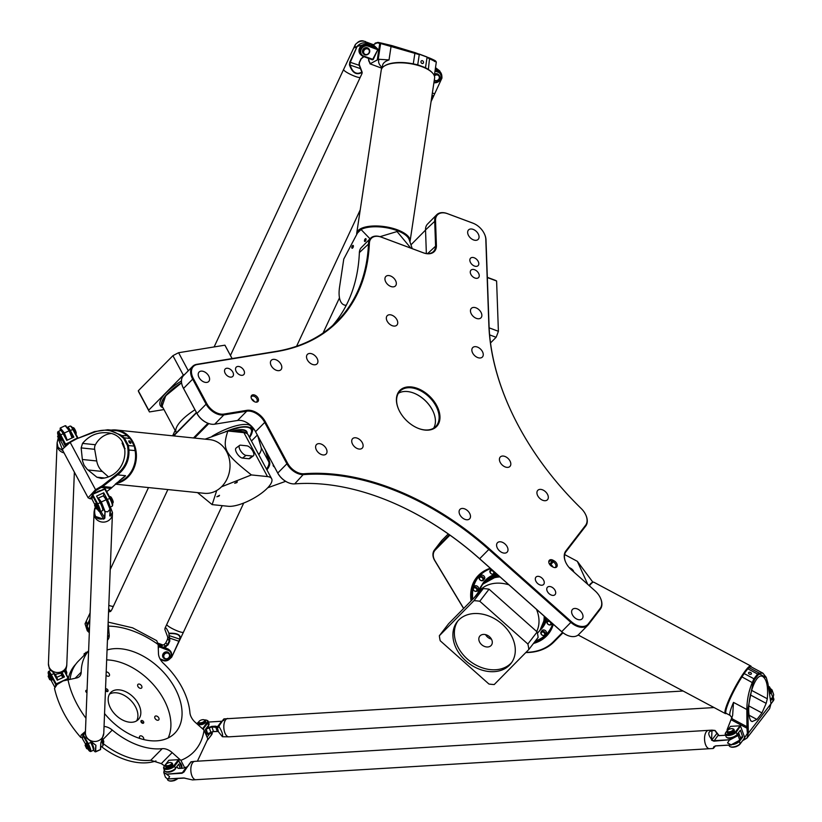 <?xml version="1.0" encoding="UTF-8"?>
<svg xmlns="http://www.w3.org/2000/svg" width="822" height="822" viewBox="0 0 822 822"><rect width="100%" height="100%" fill="white"/><g stroke="black" fill="none" stroke-linecap="round" stroke-linejoin="round"><path stroke-width="1.23" d="M274.014 466.125L273.623 466.485A9.432 3.072 151.8 0 0 274.065 466.711L274.301 466.66M273.407 464.995L273.181 465.201A9.432 3.072 151.8 0 0 273.14 465.663L273.695 465.54M273.13 465.642L273.12 465.612A9.432 3.072 -28.2 0 1 273.161 465.149L273.377 464.944M266.924 469.896A33.106 10.778 151.8 0 0 269.657 462.19L267.047 453.148M285.645 481.332L267.736 487.775M398.732 409.582A25.133 16.358 -135.4 0 1 399.975 391.19A25.133 16.358 -135.4 0 1 435.917 405.904A25.133 16.358 -135.4 0 1 435.752 426.505A25.133 16.358 -135.4 0 1 417.381 427.995M436.688 405.503A25.749 16.759 44.6 0 0 407.599 386.936A25.749 16.759 44.6 0 0 398.66 409.418A25.749 16.759 44.6 0 0 417.535 428.057A25.749 16.759 44.6 0 0 437.068 426.002A25.749 16.759 44.6 0 0 436.688 405.503M433.667 428.149A25.133 16.358 44.6 0 0 433.235 411.709A25.133 16.358 44.6 0 0 432.218 409.654A25.133 16.358 44.6 0 0 414.802 393.522A25.133 16.358 44.6 0 0 398.362 393.296M571.444 621.74L489.419 548.839A233.582 152.008 44.6 0 0 303.935 473.76A14.714 9.576 -135.4 0 1 287.546 463.135L265.362 421.758A15.937 10.378 44.6 0 0 246.795 410.342L223.892 414.072A14.714 9.576 -135.4 0 1 206.754 403.53L193.324 378.5A14.714 9.576 -135.4 0 1 197.321 364.516L276.284 351.652A233.582 152.008 44.6 0 0 369.376 243.22A14.714 9.576 -135.4 0 1 381.398 237.178L423.381 252.827A15.937 10.378 44.6 0 0 436.41 245.418L435.526 220.543A14.714 9.576 -135.4 0 1 447.558 213.71L472.948 223.173A14.714 9.576 -135.4 0 1 473.729 223.492A14.714 9.576 -135.4 0 1 484.518 234.136A14.714 9.576 -135.4 0 1 485.802 239.294L488.864 325.07A233.582 152.008 44.6 0 0 509.167 406.9A233.582 152.008 44.6 0 0 581.257 508.571A14.714 9.576 -135.4 0 1 585.798 514.973A14.714 9.576 -135.4 0 1 585.624 525.248L565.824 550.966A15.937 10.378 44.6 0 0 565.628 562.094A15.937 10.378 44.6 0 0 571.362 569.8L595.149 590.936A14.714 9.576 -135.4 0 1 600.44 598.046A14.714 9.576 -135.4 0 1 600.266 608.311L588.285 623.877A14.714 9.576 -135.4 0 1 571.444 621.74L570.869 622.388A15.33 9.977 44.6 0 0 587.884 625.213A15.33 9.977 44.6 0 0 588.418 624.617L600.389 609.051A15.33 9.977 44.6 0 0 600.584 598.354A15.33 9.977 44.6 0 0 600.512 598.2M552.898 567.005A4.387 2.856 44.6 0 0 555.23 567.601A4.387 2.856 44.6 0 0 557.172 564.858A4.387 2.856 44.6 0 0 554.12 560.83L553.093 560.265A4.387 2.856 44.6 0 0 548.777 561.683A4.387 2.856 44.6 0 0 551.881 566.44L552.898 567.005M236.202 371.513A5.302 3.452 -135.4 0 1 236.233 367.167A5.302 3.452 -135.4 0 1 242.428 368.441A5.302 3.452 -135.4 0 1 243.774 374.616A5.302 3.452 -135.4 0 1 236.202 371.513M199.058 377.565A6.74 4.387 -135.4 0 1 199.099 372.037A6.74 4.387 -135.4 0 1 206.98 373.661A6.74 4.387 -135.4 0 1 208.696 381.521A6.74 4.387 -135.4 0 1 199.058 377.565M271.27 365.8A6.74 4.387 -135.4 0 1 271.311 360.272A6.74 4.387 -135.4 0 1 279.192 361.886A6.74 4.387 -135.4 0 1 280.908 369.746A6.74 4.387 -135.4 0 1 271.27 365.8M307.377 359.913A6.74 4.387 -135.4 0 1 307.418 354.385A6.74 4.387 -135.4 0 1 315.309 356.008A6.74 4.387 -135.4 0 1 317.025 363.869A6.74 4.387 -135.4 0 1 307.377 359.913M352.576 444.209A6.74 4.387 -135.4 0 1 352.617 438.681A6.74 4.387 -135.4 0 1 360.498 440.294A6.74 4.387 -135.4 0 1 362.214 448.154A6.74 4.387 -135.4 0 1 352.576 444.209M316.47 450.096A6.74 4.387 -135.4 0 1 316.511 444.568A6.74 4.387 -135.4 0 1 324.392 446.182A6.74 4.387 -135.4 0 1 326.108 454.042A6.74 4.387 -135.4 0 1 316.47 450.096M543.753 584.298A5.302 3.452 -135.4 0 1 543.578 584.504A5.302 3.452 -135.4 0 1 537.383 583.24A5.302 3.452 -135.4 0 1 536.026 577.054A5.302 3.452 -135.4 0 1 542.068 578.185A5.302 3.452 -135.4 0 1 543.753 584.298M510.143 466.187A6.74 4.387 -135.4 0 1 509.917 466.454A6.74 4.387 -135.4 0 1 502.026 464.831A6.74 4.387 -135.4 0 1 500.31 456.97A6.74 4.387 -135.4 0 1 508.006 458.399A6.74 4.387 -135.4 0 1 510.143 466.187M469.824 518.579A6.74 4.387 -135.4 0 1 469.588 518.846A6.74 4.387 -135.4 0 1 461.707 517.233A6.74 4.387 -135.4 0 1 459.991 509.373A6.74 4.387 -135.4 0 1 467.677 510.801A6.74 4.387 -135.4 0 1 469.824 518.579M507.328 551.922A6.74 4.387 -135.4 0 1 507.092 552.189A6.74 4.387 -135.4 0 1 499.211 550.576A6.74 4.387 -135.4 0 1 497.495 542.705A6.74 4.387 -135.4 0 1 505.181 544.133A6.74 4.387 -135.4 0 1 507.328 551.922M582.336 618.596A6.74 4.387 -135.4 0 1 582.11 618.853A6.74 4.387 -135.4 0 1 574.229 617.24A6.74 4.387 -135.4 0 1 572.513 609.379A6.74 4.387 -135.4 0 1 580.198 610.808A6.74 4.387 -135.4 0 1 582.336 618.596M547.647 499.519A6.74 4.387 -135.4 0 1 547.421 499.786A6.74 4.387 -135.4 0 1 539.54 498.173A6.74 4.387 -135.4 0 1 537.824 490.313A6.74 4.387 -135.4 0 1 545.51 491.741A6.74 4.387 -135.4 0 1 547.647 499.519M474.613 269.739A5.302 3.452 -135.4 0 1 478.661 273.428A5.302 3.452 -135.4 0 1 478.538 277.6A5.302 3.452 -135.4 0 1 472.331 276.336A5.302 3.452 -135.4 0 1 470.985 270.15A5.302 3.452 -135.4 0 1 474.613 269.739M391.847 315.165A6.74 4.387 -135.4 0 1 396.995 319.861A6.74 4.387 -135.4 0 1 396.831 325.163A6.74 4.387 -135.4 0 1 388.95 323.549A6.74 4.387 -135.4 0 1 387.234 315.689A6.74 4.387 -135.4 0 1 391.847 315.165M477.366 347.059A6.74 4.387 -135.4 0 1 482.514 351.754A6.74 4.387 -135.4 0 1 482.36 357.056A6.74 4.387 -135.4 0 1 474.469 355.443A6.74 4.387 -135.4 0 1 472.753 347.583A6.74 4.387 -135.4 0 1 477.366 347.059M475.969 307.839A6.74 4.387 -135.4 0 1 481.117 312.535A6.74 4.387 -135.4 0 1 480.962 317.837A6.74 4.387 -135.4 0 1 473.071 316.223A6.74 4.387 -135.4 0 1 471.355 308.363A6.74 4.387 -135.4 0 1 475.969 307.839M473.174 229.389A6.74 4.387 -135.4 0 1 478.322 234.095A6.74 4.387 -135.4 0 1 478.157 239.397A6.74 4.387 -135.4 0 1 470.276 237.784A6.74 4.387 -135.4 0 1 468.561 229.913A6.74 4.387 -135.4 0 1 473.174 229.389M390.45 275.945A6.74 4.387 -135.4 0 1 395.598 280.641A6.74 4.387 -135.4 0 1 395.433 285.943A6.74 4.387 -135.4 0 1 387.552 284.33A6.74 4.387 -135.4 0 1 385.837 276.469A6.74 4.387 -135.4 0 1 390.45 275.945M251.645 398.999A4.387 2.856 44.6 0 0 256.515 402.163A4.387 2.856 44.6 0 0 256.803 396.451A4.387 2.856 44.6 0 0 251.09 396.81A4.387 2.856 44.6 0 0 251.645 398.999M225.187 373.311A5.302 3.452 -135.4 0 1 225.228 368.965A5.302 3.452 -135.4 0 1 231.424 370.239A5.302 3.452 -135.4 0 1 232.77 376.414A5.302 3.452 -135.4 0 1 225.187 373.311M474.191 257.779A5.302 3.452 -135.4 0 1 478.229 261.478A5.302 3.452 -135.4 0 1 478.106 265.64A5.302 3.452 -135.4 0 1 471.91 264.376A5.302 3.452 -135.4 0 1 470.564 258.19A5.302 3.452 -135.4 0 1 474.191 257.779M555.189 594.46A5.302 3.452 -135.4 0 1 555.014 594.676A5.302 3.452 -135.4 0 1 548.808 593.402A5.302 3.452 -135.4 0 1 547.462 587.227A5.302 3.452 -135.4 0 1 553.504 588.347A5.302 3.452 -135.4 0 1 555.189 594.46M414.648 393.45A25.749 16.759 -135.4 0 1 432.331 409.911A25.749 16.759 -135.4 0 1 433.297 411.863M392.546 502.581A233.582 152.008 -135.4 0 1 479.606 558.775L561.632 631.676A14.714 9.576 44.6 0 0 567.129 635.221A14.714 9.576 44.6 0 0 567.283 635.293M244.658 421.532A15.937 10.378 -135.4 0 1 255.55 431.694L277.733 473.071A14.714 9.576 44.6 0 0 287.936 482.514A14.714 9.576 44.6 0 0 288.09 482.576M182.864 387.08A14.714 9.576 44.6 0 0 182.926 387.234A14.714 9.576 44.6 0 0 183.522 388.436L196.941 413.476A14.714 9.576 44.6 0 0 207.134 422.919A14.714 9.576 44.6 0 0 207.288 422.981M485.555 634.625A7.357 5.569 -142.4 0 0 487.508 637.05A7.357 5.569 -142.4 0 0 491.433 639.146M481.641 644.674A7.357 5.569 37.6 0 1 479.729 636.218A7.357 5.569 37.6 0 1 488.956 636.29A7.357 5.569 37.6 0 1 491.392 645.188A7.357 5.569 37.6 0 1 481.641 644.674M457.895 620.929A34.031 25.749 -142.4 0 0 467.41 659.09A34.031 25.749 -142.4 0 0 511.767 662.378M465.951 660.991A34.031 25.749 37.6 0 1 457.135 621.853A34.031 25.749 37.6 0 1 499.807 622.192A34.031 25.749 37.6 0 1 511.058 663.354A34.031 25.749 37.6 0 1 465.951 660.991M492.131 569.903A2.61 1.973 -142.4 0 0 490.159 570.489L491.135 569.214A2.61 1.973 37.6 0 1 491.227 569.101M484.466 578.863L483.346 580.291C480.541 581.195 479.216 580.085 479.36 576.952A2.61 1.973 -142.4 0 0 480.13 580.034A2.61 1.973 -142.4 0 0 483.367 580.27A2.61 1.973 -142.4 0 0 483.49 580.137A2.61 1.973 -142.4 0 0 482.627 576.982A2.61 1.973 -142.4 0 0 479.36 576.952L480.336 575.688A2.61 1.973 37.6 0 1 483.788 575.862A2.61 1.973 37.6 0 1 484.466 578.863A2.61 1.973 37.6 0 1 484.343 579.007M478.373 589.508L477.253 590.946C474.448 591.84 473.123 590.73 473.267 587.596A2.61 1.973 -142.4 0 0 474.027 590.679A2.61 1.973 -142.4 0 0 477.274 590.915A2.61 1.973 -142.4 0 0 477.397 590.782A2.61 1.973 -142.4 0 0 476.534 587.627A2.61 1.973 -142.4 0 0 473.267 587.596L474.243 586.333A2.61 1.973 37.6 0 1 476.842 585.963A2.61 1.973 37.6 0 1 478.373 589.508A2.61 1.973 37.6 0 1 478.25 589.651M546.219 633.741L545.099 635.18C542.294 636.074 540.968 634.964 541.112 631.841A2.61 1.973 -142.4 0 0 541.873 634.913A2.61 1.973 -142.4 0 0 545.12 635.149A2.61 1.973 -142.4 0 0 545.243 635.016A2.61 1.973 -142.4 0 0 544.38 631.861A2.61 1.973 -142.4 0 0 541.112 631.841L542.088 630.566A2.61 1.973 37.6 0 1 545.356 630.597A2.61 1.973 37.6 0 1 546.219 633.741A2.61 1.973 37.6 0 1 546.096 633.885M549.178 620.61A2.61 1.973 -142.4 0 0 547.205 621.196L548.182 619.922A2.61 1.973 37.6 0 1 548.274 619.809M487.333 277.343L494.916 280.168A49.043 21.146 110.5 0 1 496.601 281.001L487.333 277.548M489.141 327.844L498.399 331.297A49.043 21.146 110.5 0 1 496.108 337.297L489.635 334.883M537.146 631.933A49.043 37.124 37.6 0 1 538.133 637.399L528.844 649.472A49.043 37.124 -142.4 0 0 527.858 644.006L537.146 631.933L489.059 589.189L479.771 601.252A49.043 37.124 -142.4 0 0 473.955 600.687L483.244 588.614A49.043 37.124 37.6 0 1 489.059 589.189M483.244 588.614L448.637 623.672L439.349 635.745A49.043 37.124 -142.4 0 0 440.212 640.739L488.936 684.027A49.043 37.124 -142.4 0 0 494.238 684.531L528.844 649.472M496.108 337.297L490.529 342.949M496.601 281.001L498.399 331.297M473.955 600.687L439.349 635.745M527.858 644.006L479.771 601.252M552.692 623.734A44.45 33.64 37.6 0 1 548.5 631.82A44.45 33.64 37.6 0 1 535.389 640.955M472.804 599.187A44.45 33.64 37.6 0 1 472.969 589.343M473.359 587.473A44.45 33.64 37.6 0 1 478.055 577.609A44.45 33.64 37.6 0 1 490.693 568.629M546.805 618.493A37.165 28.133 37.6 0 1 539.972 630.34M481.661 585.48A37.165 28.133 37.6 0 1 496.591 573.869M546.322 634.307A45.066 34.103 -142.4 0 0 548.849 632.056A45.066 34.103 -142.4 0 0 549.661 631.193M478.363 576.325A45.066 34.103 -142.4 0 0 476.205 580.353M551.572 627.72A44.45 33.64 37.6 0 1 550.463 629.282L548.5 631.82M478.055 577.609L480.007 575.071A44.45 33.64 37.6 0 1 481.23 573.592M552.949 623.97A45.066 34.103 37.6 0 1 548.5 632.827A45.066 34.103 37.6 0 1 546.404 635.231A45.066 34.103 37.6 0 1 534.3 642.383M490.292 568.269A45.672 34.565 -142.4 0 0 471.088 600.923M533.468 643.462A45.672 34.565 -142.4 0 0 553.319 624.299M471.818 600.183A45.066 34.103 37.6 0 1 477.079 577.866A45.066 34.103 37.6 0 1 490.59 568.536M546.373 618.113A36.785 27.835 37.6 0 1 542.243 627.392A36.785 27.835 37.6 0 1 542.14 627.525M483.839 582.654A36.785 27.835 37.6 0 1 483.942 582.521A36.785 27.835 37.6 0 1 497.084 574.301M249.282 436.985A32.192 10.48 151.8 0 0 251.172 429.485A32.192 10.48 151.8 0 0 247.915 427.276M247.227 433.286A27.301 8.888 151.8 0 0 247.227 433.215A27.301 8.888 151.8 0 0 237.363 429.937A27.301 8.888 151.8 0 0 231.455 431.375M248.316 424.707A33.723 10.984 -28.2 0 1 251.563 426.967A33.723 10.984 -28.2 0 1 251.974 429.505M196.417 412.49L174.706 434.478A54.56 17.765 151.8 0 0 173.35 435.886M251.45 441.024L257.348 435.043M194.506 438.064L208.819 423.577M252.21 431.93A34.329 11.179 151.8 0 0 252.395 427.235M250.761 425.58A34.329 11.179 151.8 0 0 248.706 424.789A34.329 11.179 151.8 0 0 212.025 436.307M260.985 450.754A33.106 10.778 -28.2 0 1 258.704 454.566M258.817 454.772A32.49 10.583 151.8 0 0 260.862 451.114A32.49 10.583 151.8 0 0 261.17 447.651L257.759 435.804M265.424 450.117L268.835 461.954A32.49 10.583 -28.2 0 1 266.482 469.074M525.803 652.545A55.177 41.758 -142.4 0 0 553.956 641.941L562.988 632.786M562.536 632.447L553.247 641.848A54.56 41.295 37.6 0 1 526.008 652.339M449.387 534.742L435.033 549.281A12.258 9.278 -142.4 0 0 434.468 549.939A12.258 9.278 -142.4 0 0 434.694 560.512L463.598 608.516M463.68 608.434L434.92 560.676A11.652 8.816 37.6 0 1 435.249 550.01L449.932 535.132M434.468 549.939L441.311 541.04A12.258 9.278 37.6 0 1 441.876 540.393L448.247 533.94M410.959 244.833L425.529 230.078M173.699 435.927A55.177 17.971 -28.2 0 1 174.541 435.054L196.561 412.757M207.976 423.268L193.468 437.962M426.361 253.525L425.529 229.965A15.33 9.977 -135.4 0 1 427.574 224.026L436.729 214.748A15.33 9.977 44.6 0 0 434.684 220.686L435.568 245.552A15.33 9.977 -135.4 0 1 433.513 251.491A15.33 9.977 -135.4 0 1 423.032 252.683L381.059 237.024A15.33 9.977 44.6 0 0 370.578 238.216A15.33 9.977 44.6 0 0 368.523 243.322A232.975 151.608 -135.4 0 1 337.4 321.012A232.975 151.608 -135.4 0 1 275.689 351.467L196.725 364.341A15.33 9.977 44.6 0 0 192.667 366.345A15.33 9.977 44.6 0 0 192.564 378.901L205.983 403.941A15.33 9.977 44.6 0 0 223.841 414.915L246.734 411.185A15.33 9.977 -135.4 0 1 264.592 422.159L286.775 463.536A15.33 9.977 44.6 0 0 303.852 474.602A232.975 151.608 -135.4 0 1 488.843 549.486L570.869 622.388L561.714 631.666L479.688 558.765A232.975 151.608 44.6 0 0 392.7 502.653A232.975 151.608 44.6 0 0 294.697 483.881A15.33 9.977 -135.4 0 1 288.245 482.648A15.33 9.977 -135.4 0 1 277.62 472.814L255.437 431.437A15.33 9.977 44.6 0 0 244.812 421.604A15.33 9.977 44.6 0 0 237.579 420.463L214.686 424.193A15.33 9.977 -135.4 0 1 207.452 423.053A15.33 9.977 -135.4 0 1 196.828 413.209L183.409 388.179A15.33 9.977 -135.4 0 1 182.792 386.926A15.33 9.977 -135.4 0 1 183.501 375.623L192.667 366.345M587.884 625.213L578.729 634.492A15.33 9.977 -135.4 0 1 567.437 635.355A15.33 9.977 -135.4 0 1 561.714 631.666L561.632 631.676M332.674 325.502A232.975 151.608 44.6 0 0 359.368 252.601A15.33 9.977 -135.4 0 1 361.423 247.494L370.578 238.216M565.7 562.258A15.33 9.977 -135.4 0 1 565.957 551.706L585.747 525.988A15.33 9.977 44.6 0 0 585.942 515.281A15.33 9.977 44.6 0 0 585.87 515.127M509.239 407.054A232.975 151.608 -135.4 0 1 489.049 325.594L485.997 239.819A15.33 9.977 44.6 0 0 484.661 234.445A15.33 9.977 44.6 0 0 484.59 234.291M473.575 223.42A15.33 9.977 44.6 0 0 473.421 223.358A15.33 9.977 44.6 0 0 472.609 223.029L447.209 213.556A15.33 9.977 44.6 0 0 436.729 214.748M548.798 562.186A3.678 2.394 -135.4 0 1 549.219 561.426A3.678 2.394 -135.4 0 1 552.343 561.426L553.37 561.991A3.678 2.394 -135.4 0 1 555.477 567.159A3.678 2.394 -135.4 0 1 554.727 567.591M553.011 567.057A3.678 2.394 44.6 0 0 550.75 564.642L549.723 564.077A3.678 2.394 44.6 0 0 549.353 563.892M251.1 397.314A3.678 2.394 -135.4 0 1 251.522 396.564A3.678 2.394 -135.4 0 1 255.827 397.437A3.678 2.394 -135.4 0 1 256.762 401.732A3.678 2.394 -135.4 0 1 256.012 402.163M254.296 401.629A3.678 2.394 44.6 0 0 251.666 399.019M162.253 401.496A34.945 11.385 -28.2 0 1 181.57 382.795L165.684 395.814L162.15 406.181A35.254 11.477 -28.2 0 1 181.6 382.99M163.968 409.572L149.46 411.935A49.043 15.978 151.8 0 1 149.214 411.514A49.043 15.978 151.8 0 1 148.71 410.178L183.316 375.12L172.908 355.7A49.043 15.978 -28.2 0 1 178.6 352.72L188.279 370.784M232.081 358.577L224.899 345.178A49.043 15.978 -28.2 0 1 225.249 345.754L232.123 358.567M178.6 352.72L224.899 345.178M181.559 382.713A35.254 11.477 151.8 0 0 161.913 406.017A35.254 11.477 151.8 0 0 162.509 406.839M184.796 374.308A49.043 15.978 151.8 0 0 183.316 375.12M149.214 411.514L138.805 392.104A49.043 15.978 -28.2 0 1 138.302 390.769L172.908 355.7M138.302 390.769L148.71 410.178M750.568 720.534C744.444 707.228 754.658 670.906 762.908 676.64C766.782 679.537 768.262 686.915 767.316 698.772L766.176 703.365L761.973 712.931L756.959 719.456L752.161 721.582L750.568 720.534M569.04 567.437L570.478 568.197A6.134 3.915 -158.7 0 1 573.848 572.009M564.652 554.552L577.363 561.344L587.751 584.36M589.004 585.48A26.366 3.709 -61.9 0 1 592.395 582.428L593.207 582.171A26.972 3.802 -61.9 0 1 593.813 582.192L750.753 665.984A26.972 3.802 -61.9 0 1 751.103 666.478L751.226 666.93M726.401 713.445L725.949 713.588A26.972 3.802 -61.9 0 1 725.343 713.568A26.972 3.802 -61.9 0 1 730.532 696.265A26.972 3.802 -61.9 0 1 745.595 670.433A26.972 3.802 -61.9 0 1 750.753 665.984M757.586 674.009L747.794 668.779L749.078 667.649A26.366 3.709 -61.9 0 1 751 666.806L762.96 673.187L759.436 673.177L757.586 674.009L758.131 674.872L759.888 674.071L766.33 677.77L767.912 683.246L770.974 703.735L769.628 708.646L746.972 738.094L748.328 733.173L747.835 709.335L753.014 683.01L754.555 679.517L758.131 674.872M731.498 718.469A9.196 1.295 118.1 0 0 731.005 719.682L746.951 728.2L746.931 726.71L731.498 718.469L732.628 715.479L733.512 702.399A26.366 3.709 118.1 0 0 730.183 715.459L726.165 713.321A26.366 3.709 -61.9 0 1 729.546 700.159A26.366 3.709 -61.9 0 1 741.968 676.896L744.126 673.537L753.928 678.767L752.325 682.424C748.78 690.932 746.951 699.954 746.838 709.509L746.931 726.71L747.856 726.545M589.343 585.778A26.972 3.802 -61.9 0 1 593.207 582.171M747.794 668.779L744.126 673.537M766.125 677.328L762.96 673.187M742.656 740.653L746.972 738.094M757.586 674.019L753.928 678.767L754.555 679.517M747.835 709.335L746.838 709.509L733.512 702.399M742.996 740.211L747.393 733.419L746.951 728.2L747.917 727.943M731.005 719.682L727.08 729.731M748.657 672.602A1.51 0.966 -158.7 0 1 750.455 672.458A1.51 0.966 -158.7 0 1 751.38 673.845A1.51 0.966 -158.7 0 1 749.623 674.194A1.51 0.966 -158.7 0 1 748.575 672.756A1.51 0.966 -158.7 0 1 748.657 672.602M82.344 459.488L81.152 447.908L82.529 443.407C89.033 435.691 97.119 432.136 106.788 432.732C134.13 434.324 129.075 476.493 101.311 478.425L96.862 477.202L87.296 469.403L84.111 465.314L82.611 461.234L82.344 459.488L96.729 460.967L94.674 449.305A6.134 5.22 -84.1 0 1 95.403 444.733A23.293 19.851 95.9 0 1 110.919 433.533M218.971 496.128L216.854 496.755L219.515 495.327L218.971 496.128M236.808 482.627L234.691 483.264L237.353 481.836L236.808 482.627M246.045 455.388A6.134 2.517 -127.1 0 1 240.661 450.888A6.134 2.517 -127.1 0 1 239.603 445.39A6.134 2.517 -127.1 0 1 240.569 445.175L246.949 445.832A6.134 2.517 -127.1 0 1 252.333 450.333A6.134 2.517 -127.1 0 1 253.392 455.83A6.134 2.517 -127.1 0 1 252.436 456.046L246.045 455.388L242.48 458.09A6.134 2.517 -127.1 0 1 237.096 453.58A6.134 2.517 -127.1 0 1 236.037 448.093L239.603 445.39M253.392 455.83L249.826 458.522A6.134 2.517 -127.1 0 1 248.861 458.748L242.48 458.09M246.097 433.143A26.057 8.487 151.8 0 0 237.034 431.951M249.498 437.396A32.49 10.583 151.8 0 0 240.271 427.389A32.49 10.583 151.8 0 0 227.858 431.005L243.929 432.66A26.972 8.785 -28.2 0 1 248.08 434.756L271.64 478.692A26.972 8.785 151.8 0 0 267.489 476.585L251.398 474.931C224.375 453.446 222.053 449.11 227.848 431.005L205.058 439.154M197.527 492.614L212.158 504.626L228.249 506.28A26.972 8.785 151.8 0 0 257.204 496.149A26.972 8.785 151.8 0 0 271.64 478.692M212.158 504.626L216.731 490.498M221.519 486.809L251.398 474.931M111.237 430.112A26.972 22.985 95.9 0 1 116.149 429.998A26.972 22.985 95.9 0 1 133.01 441.989A26.972 22.985 95.9 0 1 115.984 483.48M92.054 498.831L90.122 498.769L95.969 490.498L102.781 486.501L117.628 474.869C125.715 468.293 129.475 459.991 128.92 449.953L128.448 445.524L134.294 446.12L135.096 450.59A26.366 22.461 95.9 0 1 117.043 482.545M107.857 429.762L115.768 430.574A26.366 22.461 95.9 0 1 127.122 435.711L130.184 438.465L124.338 437.859L120.947 435.074L107.857 429.762L94.427 431.601L76.96 438.681L94.509 432.115C104.004 428.735 112.604 429.875 120.289 435.547L123.536 438.218L127.533 445.688L128.006 449.932C128.551 459.632 124.882 467.687 117.012 474.099L102.216 485.781L95.506 489.727L88.129 497.793L90.122 498.769M116.149 429.998L209.764 439.636A26.972 22.985 95.9 0 1 226.615 451.627A26.972 22.985 95.9 0 1 226.379 480.264A26.972 22.985 95.9 0 1 204.236 493.303L115.255 484.148M134.294 446.12L130.184 438.465M106.706 491.607L110.898 488.432L101.383 487.456L100.901 486.655M110.898 488.432A9.196 7.83 -84.1 0 0 111.987 487.446L102.781 486.501L102.216 485.781M119.745 480.284A26.366 22.461 -84.1 0 0 125.581 475.691L117.628 474.869L117.012 474.099M123.536 438.218L124.348 437.869L128.438 445.503L127.533 445.688M111.987 487.446L121.964 478.507M88.129 497.793L62.698 450.374L62.708 448.987L70.117 442.38L76.96 438.681M94.509 432.115L94.427 431.601M76.878 438.198L75.532 439.338M75.357 438.917L69.952 441.969L62.708 448.987M125.581 475.691L122.088 478.404M130.626 442.123A1.51 0.617 -127.1 0 1 130.76 443.253A1.51 0.617 -127.1 0 1 129.352 442.421A1.51 0.617 -127.1 0 1 128.941 440.849A1.51 0.617 -127.1 0 1 130.626 442.123M122.581 442.205A3.678 3.134 95.9 0 1 122.088 443.089L124.43 448.504L125.119 448.576M96.729 460.967A18.392 15.669 -84.1 0 0 102.349 471.458L108.237 476.688M352.391 248.213A1.51 0.647 110.5 0 1 352.063 248.254A1.51 0.647 110.5 0 1 351.98 246.621A1.51 0.647 110.5 0 1 353.121 245.429A1.51 0.647 110.5 0 1 353.306 246.744A1.51 0.647 110.5 0 1 352.391 248.213M365.05 241.442A1.51 0.647 110.5 0 1 364.732 241.483A1.51 0.647 110.5 0 1 364.649 239.849A1.51 0.647 110.5 0 1 365.78 238.657A1.51 0.647 110.5 0 1 365.965 239.973A1.51 0.647 110.5 0 1 365.05 241.442M356.697 233.818L361.022 229.492A26.366 10.45 -171.5 0 0 358.084 231.886L343.771 259.053L339.558 287.094A26.972 11.631 -69.5 0 0 344.058 304.911A26.972 11.631 -69.5 0 0 346.288 305.229M380.011 236.674L397.057 231.547L410.825 248.121M412.274 248.665L409.161 239.562A26.366 10.45 -171.5 0 0 396.923 230.53A26.366 10.45 -171.5 0 0 361.022 229.492L370.003 238.801M409.942 241.843A26.972 10.686 -171.5 0 0 410.075 241.257L434.602 78.111A26.972 10.686 -171.5 0 0 432.67 73.158A26.972 10.686 -171.5 0 0 421.85 66.654A26.972 10.686 -171.5 0 0 384.542 65.914A26.972 10.686 -171.5 0 0 381.244 70.086L356.717 233.243A26.972 10.686 -171.5 0 0 356.676 233.838M373.27 44.768L377.103 42.836L380.607 43.515L419.261 54.622L417.73 64.815L413.271 63.88A26.366 10.45 8.5 0 1 421.614 66.263A26.366 10.45 8.5 0 1 428.354 69.51L425.508 67.712L427.039 57.519L436.307 62.061L434.324 75.778M434.54 61.496C437.273 61.763 435.629 60.612 429.587 58.043L414.997 52.608L413.271 63.88A26.366 10.45 -171.5 0 0 385.158 65.544A26.366 10.45 -171.5 0 0 384.86 65.739M432.423 72.881A26.366 10.45 -171.5 0 0 432.187 72.613A26.366 10.45 -171.5 0 0 428.354 69.51L429.587 58.043M410.075 241.257A26.972 10.686 -171.5 0 0 397.324 229.8A26.972 10.686 -171.5 0 0 356.717 233.243M417.73 64.815L425.508 67.712M381.953 68.277L370.034 63.839L368.256 58.27M368.718 60.746L370.198 63.726M369.879 62.585L369.51 61.948L369.777 62.708M370.023 63.828L377.267 59.955L379.754 43.371L380.607 42.919L377.935 42.384L375.284 43.176M377.267 59.955A9.196 3.648 8.5 0 1 378.202 59.564L380.607 43.515L381.387 43.083L380.607 42.919M382.189 67.938L382.559 65.452A26.366 10.45 8.5 0 1 389.022 59.924L391.108 46.083L391.95 45.611L381.387 43.083M414.997 52.608L391.95 45.611M378.202 59.564L379.024 59.287A30.959 12.268 -171.5 0 0 382.23 67.64M426.762 56.872L419.189 54.047M389.022 59.924L379.024 59.287M422.035 63.458A1.51 1.223 -118.1 0 1 421.532 60.756A1.51 1.223 -118.1 0 1 422.96 63.417A1.51 1.223 -118.1 0 1 422.035 63.458M103.243 509.26A5.518 0.976 -114.6 0 0 101.301 503.485A5.518 0.976 -114.6 0 0 98.496 499.632A5.518 0.976 65.4 0 1 100.859 502.612A5.518 0.976 65.4 0 1 103.079 509.681A5.518 0.976 -114.6 0 0 103.243 509.26M66.13 439.267A5.518 0.976 -114.6 0 0 63.839 433.584A5.518 0.976 -114.6 0 0 61.496 430.677A5.518 0.976 65.4 0 1 63.839 433.584A5.518 0.976 65.4 0 1 66.13 439.267M104.538 488.833L105.36 489.1L104.538 488.833L92.465 494.371L104.815 489.121L109.747 498.317A6.134 1.089 65.4 0 1 112.347 505.992A6.134 1.089 65.4 0 1 112.213 506.157L109.747 507.297A6.134 1.089 65.4 0 1 109.737 507.297A6.134 1.089 65.4 0 0 107.281 499.447L103.716 492.81L103.593 495.943M96.102 508.797L94.592 505.509L96.102 508.797L97.047 508.921L92.033 499.221L92.465 494.371M97.13 504.328L92.198 495.132L92.752 494.649L97.684 503.845L97.13 504.328A5.518 0.976 65.4 0 1 99.143 511.376A5.518 0.976 65.4 0 1 97.469 509.311M99.143 511.376L99.924 511.685A6.134 1.089 -114.6 0 0 100.15 511.695A6.134 1.089 -114.6 0 0 97.684 503.845L100.15 502.715L96.585 496.077L103.716 492.81M112.347 505.992L112.635 505.201A5.518 0.976 -114.6 0 0 110.292 498.296L105.36 489.1M100.15 511.695L102.616 510.565A6.134 1.089 -114.6 0 0 100.15 502.715M95.157 504.544A3.144 0.555 65.4 0 1 95.188 503.763L95.732 503.516A3.144 0.555 65.4 0 1 97.551 506.136A3.144 0.555 65.4 0 1 98.352 509.229L97.808 509.476A3.144 0.555 65.4 0 1 97.201 509.003M68.914 442.575L65.637 444.075L65.082 444.558L65.811 444.784M67.507 427.399A6.134 1.089 65.4 0 1 67.661 427.183A6.134 1.089 65.4 0 1 70.302 430.481L73.867 437.119L66.736 440.387L63.171 433.749L60.705 434.879L65.873 444.743M67.661 427.183L70.127 426.053A6.134 1.089 65.4 0 1 70.343 426.063A6.134 1.089 65.4 0 1 72.768 429.351L77.402 438.003M77.864 437.828L73.312 429.331A5.518 0.976 -114.6 0 0 71.124 426.361L70.343 426.063M58.115 435.167A5.518 0.976 65.4 0 1 57.643 432.547A5.518 0.976 65.4 0 1 60.15 435.362L65.041 445.483M60.15 435.362L60.705 434.879A6.134 1.089 -114.6 0 0 58.064 431.581A6.134 1.089 -114.6 0 0 57.92 431.756L57.643 432.547M63.88 446.726L60.427 440.284M58.208 434.797L58.752 434.55A3.144 0.555 65.4 0 1 60.571 437.17A3.144 0.555 65.4 0 1 61.373 440.263L60.828 440.51A3.144 0.555 -114.6 0 0 60.027 437.427A3.144 0.555 -114.6 0 0 58.208 434.797A3.144 0.555 -114.6 0 0 58.177 435.578M60.222 440.037A3.144 0.555 -114.6 0 0 60.828 440.51M59.122 439.832L60.54 439.883L58.496 435.424L57.612 436.544L59.246 439.698L57.612 436.544M59.996 440.14L57.951 435.681M96.965 509.106L97.52 508.849L95.475 504.389L94.592 505.509M95.188 503.763A3.144 0.555 65.4 0 1 97.006 506.393A3.144 0.555 65.4 0 1 97.808 509.476M112.922 503.074L113.2 502.283A3.062 0.545 -114.6 0 0 112.347 499.355A3.062 0.545 -114.6 0 0 110.682 496.796L109.901 496.498A3.678 0.658 65.4 0 1 111.895 499.56A3.678 0.658 65.4 0 1 112.922 503.074A3.678 0.658 65.4 0 1 112.84 503.177L112.409 503.372M75.943 434.108L76.22 433.317A3.062 0.545 -114.6 0 0 75.367 430.389A3.062 0.545 -114.6 0 0 73.703 427.841L72.922 427.532A3.678 0.658 65.4 0 1 74.915 430.594A3.678 0.658 65.4 0 1 75.943 434.108A3.678 0.658 65.4 0 1 75.912 434.17M72.357 427.728L72.788 427.522A3.678 0.658 65.4 0 1 72.922 427.532M109.552 506.691A5.518 0.976 -114.6 0 0 109.655 506.321A5.518 0.976 -114.6 0 0 107.682 500.475A5.518 0.976 -114.6 0 0 104.887 496.704L104.682 496.796M72.583 437.705A5.518 0.976 -114.6 0 0 72.675 437.355A5.518 0.976 -114.6 0 0 70.702 431.509A5.518 0.976 -114.6 0 0 67.907 427.738L67.784 427.8M63.171 433.749A6.134 1.089 -114.6 0 0 60.53 430.451L58.064 431.581M101.014 490.457A4.901 1.593 151.8 0 0 98.219 491.32A4.901 1.593 151.8 0 0 95.393 493.025M377.832 49.618L372.458 59.842L373.229 59.482L363.591 56.009A5.518 4.891 -46.3 0 1 361.228 49.341A5.518 4.891 -46.3 0 1 368.194 46.145L377.524 49.618L377.575 48.878L377.832 49.618L373.229 59.482M357.262 42.806A6.134 5.435 -46.3 0 1 363.745 41.1L363.879 41.151M366.704 42.21L373.075 44.583L377.575 48.878L368.246 45.395A6.134 5.435 133.7 0 0 361.053 47.984A6.134 5.435 133.7 0 0 361.444 55.31A6.134 5.435 133.7 0 0 363.129 56.358L372.458 59.842M367.804 43.145L371.4 44.491L374.061 47.029L367.321 44.522A6.134 5.435 133.7 0 0 360.128 47.111A6.134 5.435 133.7 0 0 360.529 54.437L361.444 55.31M363.56 53.923A3.678 3.267 -46.3 0 1 363.53 48.817A3.678 3.267 -46.3 0 1 368.626 48.621M433.913 82.683A6.134 5.435 133.7 0 0 440.541 79.477A6.134 5.435 133.7 0 0 439.893 72.541A6.134 5.435 133.7 0 0 438.208 71.493L435.146 70.353M435.033 71.072L438.157 72.233A5.518 4.891 -46.3 0 1 440.623 78.686A5.518 4.891 -46.3 0 1 433.975 82.231M439.893 72.541L438.969 71.658A6.134 5.435 133.7 0 0 437.294 70.61L435.218 69.839M434.581 74.103A3.678 3.267 -46.3 0 1 438.599 74.71M369.088 52.629A3.062 2.723 -46.3 0 1 364.095 53.553A3.062 2.723 -46.3 0 1 366.314 48.806A3.062 2.723 -46.3 0 1 369.088 52.629M369.407 52.629A3.678 3.267 133.7 0 0 363.941 49.207A3.678 3.267 133.7 0 0 363.756 54.129A3.678 3.267 133.7 0 0 369.407 52.629M434.406 75.994A3.062 2.723 -46.3 0 1 439.061 78.717A3.062 2.723 -46.3 0 1 434.324 79.94M434.222 80.597A3.678 3.267 133.7 0 0 438.814 74.905A3.678 3.267 133.7 0 0 434.468 74.812M370.784 45.816L371.4 44.491M729.915 738.218A5.518 2.363 -19.1 0 0 737.365 734.149A5.518 2.363 -19.1 0 1 732.864 737.601A5.518 2.363 -19.1 0 1 727.223 737.632A5.518 2.363 -19.1 0 0 729.915 738.218M769.567 692.586A5.518 2.363 -19.1 0 0 770.358 691.251A5.518 2.363 -19.1 0 1 769.906 692.196A5.518 2.363 -19.1 0 1 769.567 692.586M725.744 732.638A6.134 2.63 -19.1 0 0 725.559 732.905A6.134 2.63 -19.1 0 0 725.271 734.323A6.134 2.63 -19.1 0 0 730.244 735.269A6.134 2.63 -19.1 0 0 736.389 732.001L740.499 726.001L744.773 737.796L740.375 743.52A6.134 2.63 160.9 0 1 730.357 746.777A6.134 2.63 160.9 0 1 729.258 745.842L729.011 745.122M730.717 746.879A5.518 2.363 -19.1 0 0 731.005 747.013A5.518 2.363 -19.1 0 0 740.026 744.074L744.773 737.796M730.491 726.371L740.077 725.795L735.68 731.508A5.518 2.363 160.9 0 1 728.888 734.642A5.518 2.363 160.9 0 1 725.929 732.32A5.518 2.363 160.9 0 1 726.093 732.083L730.491 726.371M725.271 734.323L726.093 736.676A6.134 2.63 -19.1 0 0 731.056 737.632A6.134 2.63 -19.1 0 0 737.211 734.354L740.386 730.224L742.739 737.036L739.564 741.156A6.134 2.63 160.9 0 1 733.09 744.496M734.005 729.546L734.365 730.594A3.678 1.582 160.9 0 1 731.405 733.286A3.678 1.582 160.9 0 1 727.408 732.998L727.049 731.95A3.678 1.582 -19.1 0 0 731.046 732.238A3.678 1.582 -19.1 0 0 734.005 729.546A3.678 1.582 -19.1 0 0 733.337 728.98A3.678 1.582 -19.1 0 0 732.967 728.888M769.032 689.586L769.382 689.124A6.134 2.63 -19.1 0 0 769.854 687.449A6.134 2.63 -19.1 0 0 768.755 686.504A6.134 2.63 -19.1 0 0 768.478 686.421A5.518 2.363 160.9 0 1 768.827 688.415M770.985 703.838L773.019 701.197A5.518 2.363 -19.1 0 0 773.183 700.961A5.518 2.363 -19.1 0 0 773.317 700.724M773.142 696.943L773.841 698.957A6.134 2.63 160.9 0 1 773.553 700.385A6.134 2.63 160.9 0 1 773.368 700.642L748.328 733.173L747.393 733.419M769.526 692.36L770.204 691.487A6.134 2.63 -19.1 0 0 770.666 689.802L769.854 687.449M773.081 697.025A6.134 2.63 160.9 0 1 772.546 698.289L770.728 700.663M731.57 728.641A3.062 1.315 160.9 0 1 732.69 728.754A3.062 1.315 160.9 0 1 730.779 731.467A3.062 1.315 160.9 0 1 727.593 730.522A3.062 1.315 160.9 0 1 731.57 728.641M727.46 730.789A3.678 1.582 -19.1 0 0 727.223 731.097A3.678 1.582 -19.1 0 0 727.049 731.95M735.063 746.879A1.839 0.791 -19.1 0 0 736.923 746.242M735.32 743.602A5.518 2.363 -19.1 0 0 739.06 741.146M742.739 737.036L740.211 737.18M770.635 699.563A5.518 2.363 -19.1 0 0 772.135 698.155M58.023 448.391A9.196 8.539 2.3 0 0 64.054 452.901A9.196 8.539 -177.7 0 1 58.023 448.391A9.196 8.539 -177.7 0 1 57.057 444.26A9.196 8.539 2.3 0 0 58.023 448.391M74.36 472.136L66.746 665.789L66.058 669.344L63.993 671.44L59.893 673.475L55.136 674.348L49.351 668.81L48.426 663.611A9.196 8.539 2.3 0 0 49.392 667.741A9.196 8.539 2.3 0 0 59.564 672.334A9.196 8.539 2.3 0 0 66.808 664.33L66.808 664.34A9.196 8.539 -177.7 0 1 59.564 672.334A9.196 8.539 -177.7 0 1 49.392 667.752A9.196 8.539 -177.7 0 1 48.426 663.611L57.108 442.801L58.064 447.332L62.842 450.651M61.558 430.666A5.518 0.976 65.4 0 1 61.609 430.636A5.518 0.976 65.4 0 1 64.106 433.821A5.518 0.976 65.4 0 1 66.315 439.616M54.807 674.163A5.518 0.976 65.4 0 1 56.687 679.075A5.518 0.976 -114.6 0 0 54.807 674.163M54.992 674.266A5.518 0.976 65.4 0 1 56.882 679.434M62.852 677.657L61.321 672.93M61.003 673.064L62.595 677.78M57.828 679.958L55.434 674.369L57.365 680.174M58.136 438.332L57.108 442.801M67.25 440.15L64.322 432.886L60.263 427.985L64.003 433.163L66.808 440.356M72.048 437.951L69.182 430.666L65.205 425.724L65.924 425.827M72.295 437.838L69.49 430.646L65.668 425.817M65.246 425.693L60.263 427.985M62.626 450.22L58.259 438.578M60.098 430.646L60.181 428.354M166.784 624.71A9.186 1.51 25 0 0 174.47 629.683A9.186 1.51 25 0 0 183.214 632.375M169.774 658.895L171.695 657.148L183.44 632.21A9.196 1.51 -155 0 1 183.44 632.21A9.196 1.51 -155 0 1 174.47 629.683A9.196 1.51 -155 0 1 166.774 624.432A9.196 1.51 -155 0 1 166.774 624.422A9.196 1.51 25 0 0 174.47 629.683A9.196 1.51 25 0 0 183.44 632.2L243.723 503.033M160.588 646.102L164.01 644.664L165.767 642.968L167.554 639.146L167.77 637.142L164.852 629.364L165.047 628.131C165.705 627.165 166.989 628.871 168.921 633.248A16.337 7.182 38.9 0 1 169.342 633.659C177.429 633.228 180.871 635.18 179.669 639.495L171.695 657.148M164.277 647.572L168.027 644.921L169.835 641.098L169.27 635.622L180.131 639.29C181.241 634.923 177.511 632.909 168.921 633.248L169.301 640.811L167.513 644.643L163.527 647.294M171.305 657.425L170.133 658.484M160.393 659.552L163.146 660.549M168.859 635.365L169.342 633.659M179.073 641.314L169.281 637.954M441.989 77.956L433.564 96.225L441.989 77.956L439.77 70.959L435.341 69.007M431.447 99.092L433.564 96.225M432.012 95.321L433.389 95.835L431.54 98.486M435.28 69.438L437.232 69.798C440.53 71.216 442.082 73.826 441.887 77.607M435.547 67.692L439.77 70.959M86.372 736.718A9.196 8.539 -177.7 0 1 85.406 732.577L85.406 732.577A9.196 8.539 2.3 0 0 86.372 736.707A9.196 8.539 2.3 0 0 96.544 741.3A9.196 8.539 2.3 0 0 103.778 733.296A9.196 8.539 -177.7 0 1 103.778 733.306A9.196 8.539 -177.7 0 1 96.544 741.3A9.196 8.539 -177.7 0 1 86.372 736.718M94.992 517.357A9.196 8.539 2.3 0 0 105.175 521.939A9.196 8.539 2.3 0 0 112.409 513.945L112.409 513.945A9.196 8.539 -177.7 0 1 105.175 521.939A9.196 8.539 -177.7 0 1 94.992 517.357A9.196 8.539 -177.7 0 1 94.037 513.226A9.196 8.539 2.3 0 0 94.992 517.357M95.578 508.171L94.777 508.212L94.088 511.767L85.344 734.036L86.32 737.776L94.787 744.434M110.497 516.031L109.84 515.394L110.117 508.726L109.747 515.897L110.497 516.031L112.47 512.486L110.343 507.02M98.291 498.05L103.336 495.851L106.161 499.632L110.025 509.301L107.703 511.808L105.082 511.572L101.301 501.852L98.291 498.05L97.962 498.738M94.088 511.767L95.044 516.298L103.654 519.165L104.846 518.137L105.072 511.582L104.363 517.911L103.346 518.744C96.688 520.151 93.852 516.791 94.849 508.654L95.876 508.602M94.849 508.654A16.717 11.128 -48.4 0 1 94.777 508.222L95.249 507.564M91.787 743.139A5.518 0.976 65.4 0 1 93.636 749.489A5.518 0.976 -114.6 0 0 91.787 743.139M91.972 743.252A5.518 0.976 65.4 0 1 93.749 749.438A5.518 0.976 65.4 0 1 93.687 749.459M98.537 499.632A5.518 0.976 65.4 0 1 98.589 499.591A5.518 0.976 65.4 0 1 100.962 502.571A5.518 0.976 65.4 0 1 103.182 509.63A5.518 0.976 65.4 0 1 103.12 509.64M110.282 507.051L110.436 515.486L109.747 515.897M110.117 508.726L106.47 499.601L103.336 495.851M97.982 498.677L100.983 502.129L104.63 511.253M99.462 511.5L103.654 519.165M94.869 751.698L95.629 751.842L95.907 745.256L95.177 751.719L93.338 750.157M95.177 751.719L100.572 749.572L100.901 742.502M103.778 733.306L100.818 743.016L100.438 749.623M94.468 744.259L95.373 744.814M113.241 606.287A9.186 1.51 -155 0 1 108.812 605.372A9.196 1.51 25 0 0 113.467 606.112L113.467 606.112A9.196 1.51 -155 0 1 108.812 605.382M360.036 77.453A9.186 1.51 -155 0 1 351.282 74.761A9.186 1.51 -155 0 1 343.606 69.788M370.064 45.539L367.28 43.289C363.519 42.148 360.159 43.155 357.19 46.299L354.765 47.748L355.351 44.532L343.596 69.5A9.196 1.51 25 0 0 351.282 74.761A9.196 1.51 25 0 0 360.262 77.278A9.196 1.51 -155 0 1 360.252 77.289A9.196 1.51 -155 0 1 351.282 74.761A9.196 1.51 -155 0 1 343.586 69.51A9.196 1.51 -155 0 1 343.586 69.5L214.121 346.935M357.19 46.33L349.782 62.143L349.453 64.856C352.319 73.035 356.563 75.532 362.183 72.346A16.337 5.127 -116.8 0 1 361.875 72.048C356.481 75.049 352.525 72.613 350.008 64.733L350.264 62.39L357.19 46.299M355.34 44.552L355.351 44.532C358.33 41.398 361.701 40.412 365.471 41.562L369.212 44.491M230.448 355.443L361.988 73.569L362.183 72.336L359.265 64.568L359.471 62.554L361.269 58.732L363.941 56.667M349.453 64.856L360.406 68.616L361.875 72.048M357.776 46.238L367.259 43.7L369.54 45.344M363.663 56.564L361.043 58.742L359.245 62.564L358.998 64.876L360.591 68.647M349.782 62.143L359.481 65.411M85.036 623.785L86.752 622.069L86.875 625.552L89.074 632.488L87.255 630.741L85.036 623.785L90.112 612.904M89.865 619.141L86.875 625.552L87.183 626.056L89.814 620.456M108.668 608.999L110.097 611.568A16.337 0.894 -11 0 1 110.569 611.496L108.689 608.547M108.555 611.917L110.569 611.496L111.741 609.821L167.863 489.563M110.097 611.568L108.555 611.897M89.351 632.303L87.183 626.056M714.071 707.557L228.927 736.831A9.196 4.531 -93.5 0 1 223.841 727.922A9.196 4.531 -93.5 0 1 227.817 718.469L227.817 718.469A9.196 4.531 86.5 0 0 223.851 727.922A9.196 4.531 86.5 0 0 228.927 736.831L222.413 736.728L218.066 731.344M226.266 735.361A9.186 4.531 -93.5 0 1 225.351 720.247M208.264 726.083A5.518 2.363 -19.1 0 0 208.726 725.148A5.518 2.363 -19.1 0 1 207.278 727.038A5.518 2.363 -19.1 0 0 208.264 726.083M208.778 725.055A5.518 2.363 160.9 0 1 208.305 726.196A5.518 2.363 160.9 0 1 207.052 727.336M770.419 691.168A5.518 2.363 160.9 0 1 769.937 692.299A5.518 2.363 160.9 0 1 769.587 692.699M770.204 688.466L770.985 692.237L769.711 693.439M769.803 693.974L771.375 692.514L772.074 689.977L770.44 688.559M772.074 689.977L773.687 694.652L773.266 696.748L770.594 699.111M770.604 699.275L773.153 696.912M223.152 720.596C224.94 717.37 223.492 719.137 218.796 725.888A16.337 2.147 95.2 0 1 218.816 726.309L218.816 726.309C223.676 719.014 225.29 717.061 223.656 720.473M223.933 718.911L683.061 691.004M205.49 729.361L211.675 726.987L218.231 727.449L218.816 726.309C221.899 731.179 223.101 734.652 222.413 736.728M208.469 722.055L222.063 721.223M218.796 725.888L218.251 726.967L215.436 726.155L211.716 726.391L206.199 728.446M218.231 727.449L217.481 726.751L217.214 727.347M217.1 726.463L218.364 731.498L213.217 731.467L207 733.912M207.082 734.087L213.525 731.621L218.282 731.436M190.94 761.788L194.824 761.347A9.196 4.531 86.5 0 0 190.858 770.8A9.196 4.531 86.5 0 0 195.934 779.708L195.934 779.708A9.196 4.531 -93.5 0 1 190.848 770.8A9.196 4.531 -93.5 0 1 194.824 761.347L708.543 730.347A9.196 4.531 86.5 0 0 704.577 739.8A9.196 4.531 86.5 0 0 709.653 748.708L709.653 748.708A9.196 4.531 -93.5 0 1 704.567 739.8A9.196 4.531 -93.5 0 1 708.543 730.347L712.006 730.131L711.554 740.17L713.886 741.187L729.628 739.749L713.969 740.673L711.554 740.17M706.077 732.125A9.186 4.531 86.5 0 0 706.992 747.239M192.358 763.124A9.186 4.531 86.5 0 0 193.273 778.239M164.225 770.409L163.784 772.526L166.578 774.19L181.981 773.276L183.994 772.002C188.68 764.624 191.125 761.306 191.31 762.056M166.578 774.19L169.62 776.626L168.202 778.907L167.082 778.629L165.397 777.201L163.784 772.526M192.492 779.914L183.604 777.961L168.202 778.907M737.426 734.067A5.518 2.363 160.9 0 1 732.895 737.714A5.518 2.363 160.9 0 1 727.131 737.591M165.592 771.519A5.518 2.363 -19.1 0 0 171.233 771.488A5.518 2.363 -19.1 0 0 175.723 768.036A5.518 2.363 -19.1 0 1 168.284 772.105A5.518 2.363 -19.1 0 1 165.592 771.519M175.785 767.964A5.518 2.363 160.9 0 1 171.253 771.601A5.518 2.363 160.9 0 1 165.489 771.488M183.994 772.002L182.063 772.772L166.599 774.17M190.858 762.189L183.717 771.858M166.373 773.738C163.814 773.112 163.249 771.766 164.688 769.7M176.638 766.854L178.076 768.272L179.371 768.416L183.08 768.2L187.118 766.844M178.333 768.354L176.761 766.7M167.246 778.691L168.233 778.907M168.233 778.968L184.806 778.064M713.825 746.705L715.777 745.914L731.395 744.979L727.532 742.954L729.278 740.232L738.382 735.392L738.927 733.471L740.519 738.084L739.985 740.026L730.902 744.958L715.5 745.862L713.825 746.705L713.126 748.493L714.38 746.489M714.965 730.563L716.887 733.44L711.975 739.81C706.889 733.501 707.896 730.419 714.965 730.563A16.337 3.802 -130.8 0 1 715.058 730.45L712.006 730.131M719.188 735.731L715.058 730.45M717.103 733.543L718.911 735.649L725.59 735.238M738.3 732.926L737.992 735.104L729.628 739.749M738.927 733.471L738.413 732.792M718.726 735.402L718.181 735.197L713.886 741.187M731.395 744.979L740.067 739.913M715.407 745.955L713.537 748.267M67.846 679.414L68.267 678.356L56.194 683.894L51.272 674.698A6.134 1.089 -114.6 0 0 48.621 671.399A6.134 1.089 -114.6 0 0 48.488 671.574L48.21 672.365A5.518 0.976 65.4 0 1 50.707 675.181L55.639 684.366L57.632 684.089M68.524 679.301L64.393 671.142M55.577 685.969L55.639 684.366L56.451 685.086M48.683 674.985A5.518 0.976 65.4 0 1 48.21 672.365M54.766 687.12L50.995 680.102M68.771 679.26L64.774 670.824M62.092 672.581L64.424 676.938L57.293 680.205L53.738 673.567A6.134 1.089 -114.6 0 0 53.687 673.475M49.69 679.64L48.179 676.352L50.471 679.948L51.108 679.702L50.306 676.259L50.851 676.003L51.293 677.338A3.144 0.555 65.4 0 1 51.94 680.082L51.396 680.328A3.144 0.555 65.4 0 1 50.789 679.845M48.745 675.386A3.144 0.555 65.4 0 1 48.775 674.615L49.32 674.369A3.144 0.555 65.4 0 1 50.039 674.996M49.741 675.232L50.522 675.396L49.957 676.27L49.063 675.242L48.436 675.684M86.659 748.606L85.139 745.41L86.659 748.606L87.533 748.924L86.711 746.099L82.601 739.04L82.755 734.95L85.365 733.532M87.687 744.146L82.755 734.95L83.032 734.18L88.252 743.663L87.687 744.146A5.518 0.976 65.4 0 1 89.711 751.195A5.518 0.976 65.4 0 1 88.026 749.119M101.733 741.136A6.134 1.089 65.4 0 1 102.914 745.801A6.134 1.089 65.4 0 1 102.781 745.975L100.746 746.91M102.914 745.801L103.192 745.009A5.518 0.976 -114.6 0 0 102.041 740.601M85.385 733.111L83.032 734.18M89.711 751.195L90.492 751.503A6.134 1.089 -114.6 0 0 90.718 751.514A6.134 1.089 -114.6 0 0 88.252 743.663L90.667 742.451M87.286 745.225L87.831 744.968L88.273 746.294A3.144 0.555 65.4 0 1 88.92 749.048L88.375 749.294A3.144 0.555 -114.6 0 0 87.718 746.551L87.286 745.225L88.088 748.667L87.533 748.924M86.721 744.198L87.502 744.362L86.947 744.824L86.485 744.239A3.144 0.555 -114.6 0 0 85.755 743.581L86.3 743.335A3.144 0.555 65.4 0 1 87.019 743.961M87.481 744.979L86.947 744.824M87.481 744.845L86.937 745.102M87.502 744.362L86.957 744.609M85.755 743.581A3.144 0.555 -114.6 0 0 85.724 744.352M87.769 748.811A3.144 0.555 -114.6 0 0 88.375 749.294M86.937 745.235L86.043 744.208L85.416 744.65M48.775 674.615A3.144 0.555 65.4 0 1 49.505 675.273L49.967 675.859M50.306 676.259L50.748 677.585A3.144 0.555 65.4 0 1 51.396 680.328M50.502 676.013L49.957 676.27M50.512 675.879L49.957 676.136M50.522 675.396L49.978 675.643M65.39 670.218A3.678 0.658 65.4 0 1 66.531 673.752A3.678 0.658 65.4 0 1 66.5 673.927L66.788 673.136A3.062 0.545 -114.6 0 0 66.808 672.982A3.062 0.545 -114.6 0 0 65.739 669.796M50.553 679.958L48.508 675.499M102.544 739.564A3.678 0.658 65.4 0 1 103.51 742.718A3.678 0.658 65.4 0 1 103.48 742.893L103.767 742.102A3.062 0.545 -114.6 0 0 103.788 741.947A3.062 0.545 -114.6 0 0 102.812 738.947M103.48 742.893A3.678 0.658 65.4 0 1 103.397 742.996L102.966 743.191M63.15 677.523A5.518 0.976 -114.6 0 0 61.897 672.673M90.718 751.514L93.184 750.373A6.134 1.089 -114.6 0 0 90.718 742.533M160.382 659.521L163.29 660.611A6.134 5.435 133.7 0 0 170.483 658.021A6.134 5.435 133.7 0 0 170.082 650.695A6.134 5.435 133.7 0 0 168.407 649.647L159.078 646.164L158.307 646.524L168.356 650.387A5.518 4.891 -46.3 0 1 170.719 657.066A5.518 4.891 -46.3 0 1 163.753 660.251L160.002 658.854M158.184 645.311L159.078 646.164L158.297 648.486M158.009 643.153L163.095 645.044M170.082 650.695L169.168 649.812A6.134 5.435 133.7 0 0 167.483 648.764L160.752 646.256L158.091 643.718L162.417 645.332M163.722 658.165A3.678 3.267 -46.3 0 1 163.691 653.069A3.678 3.267 -46.3 0 1 168.787 652.874M169.26 656.87A3.062 2.723 -46.3 0 1 164.266 657.795A3.062 2.723 -46.3 0 1 166.476 653.048A3.062 2.723 -46.3 0 1 169.26 656.87M169.568 656.87A3.678 3.267 133.7 0 0 164.102 653.459A3.678 3.267 133.7 0 0 163.917 658.371A3.678 3.267 133.7 0 0 169.568 656.87M89.567 626.713A6.134 5.435 133.7 0 0 89.423 630.474M164.112 766.536A6.134 2.63 -19.1 0 0 163.927 766.792A6.134 2.63 -19.1 0 0 163.64 768.21A6.134 2.63 -19.1 0 0 168.602 769.166A6.134 2.63 -19.1 0 0 174.757 765.888L179.155 760.175L178.436 759.682L181.95 768.272M169.075 780.777A5.518 2.363 -19.1 0 0 169.373 780.9A5.518 2.363 -19.1 0 0 178.025 778.362M177.747 778.383A6.134 2.63 160.9 0 1 168.715 780.674A6.134 2.63 160.9 0 1 167.616 779.729L167.256 778.691M168.859 760.258L178.436 759.682L174.038 765.395A5.518 2.363 160.9 0 1 167.246 768.529A5.518 2.363 160.9 0 1 164.297 766.217A5.518 2.363 160.9 0 1 164.462 765.981L168.859 760.258M172.363 763.443L172.723 764.491A3.678 1.582 160.9 0 1 169.764 767.183A3.678 1.582 160.9 0 1 165.777 766.895L165.407 765.847A3.678 1.582 -19.1 0 0 169.404 766.135A3.678 1.582 -19.1 0 0 172.363 763.443A3.678 1.582 -19.1 0 0 171.706 762.878A3.678 1.582 -19.1 0 0 171.325 762.775M202.767 729.001L203.353 728.734L201.965 728.282M202.592 728.847L207.031 722.528L207.75 723.021A6.134 2.63 -19.1 0 0 208.223 721.336A6.134 2.63 -19.1 0 0 207.113 720.401A6.134 2.63 -19.1 0 0 206.764 720.298M196.92 723.802L197.455 723.103A5.518 2.363 160.9 0 1 198.657 721.993M204.555 719.949A5.518 2.363 160.9 0 1 206.466 720.164A5.518 2.363 160.9 0 1 207.031 722.528M203.743 729.864L203.353 728.734L207.75 723.021L208.562 725.374A6.134 2.63 -19.1 0 0 209.035 723.689L208.223 721.336M207.658 739.923L211.377 735.094A5.518 2.363 -19.1 0 0 211.542 734.858A5.518 2.363 -19.1 0 0 211.675 734.611M211.881 731.929L212.199 732.854A6.134 2.63 160.9 0 1 211.912 734.272A6.134 2.63 160.9 0 1 211.727 734.539L207.678 739.79M210.761 732.381L207.812 736.214M206.743 733.44L205.387 729.504L208.562 725.374M205.356 720.565L205.716 721.613A3.678 1.582 160.9 0 1 202.757 724.305A3.678 1.582 160.9 0 1 198.77 724.018L198.4 722.97A3.678 1.582 -19.1 0 0 202.397 723.257A3.678 1.582 -19.1 0 0 205.356 720.565A3.678 1.582 -19.1 0 0 204.699 720A3.678 1.582 -19.1 0 0 204.318 719.908M169.928 762.528A3.062 1.315 160.9 0 1 171.058 762.652A3.062 1.315 160.9 0 1 169.137 765.364A3.062 1.315 160.9 0 1 165.952 764.409A3.062 1.315 160.9 0 1 169.928 762.528M165.818 764.686A3.678 1.582 -19.1 0 0 165.582 764.994A3.678 1.582 -19.1 0 0 165.407 765.847M173.432 780.777A1.839 0.791 -19.1 0 0 175.281 780.129M202.921 719.661A3.062 1.315 160.9 0 1 204.041 719.774A3.062 1.315 160.9 0 1 202.13 722.487A3.062 1.315 160.9 0 1 198.945 721.541A3.062 1.315 160.9 0 1 202.921 719.661M198.811 721.808A3.678 1.582 -19.1 0 0 198.575 722.117A3.678 1.582 -19.1 0 0 198.4 722.97M163.64 768.21L164.451 770.574A6.134 2.63 -19.1 0 0 169.414 771.519A6.134 2.63 -19.1 0 0 175.569 768.251L178.744 764.121L180.213 768.365M207.226 734.406A5.518 2.363 -19.1 0 0 209.795 732.834M84.769 654.661L84.091 653.809L84.193 655.237M87.635 651.754L84.091 653.809M86.485 652.915L85.95 652.247M140.932 721.562A1.685 1.099 -135.4 0 1 142.504 722.764A1.685 1.099 -135.4 0 1 142.699 723.298M143.552 721.706A1.685 1.099 -135.4 0 1 143.531 723.083A1.685 1.099 -135.4 0 1 141.569 722.682A1.685 1.099 -135.4 0 1 141.137 720.719A1.685 1.099 -135.4 0 1 143.552 721.706M105.493 689.905A1.685 1.099 -135.4 0 1 106.829 691.055A1.685 1.099 -135.4 0 1 107.014 691.59M105.524 688.949A1.685 1.099 -135.4 0 1 107.867 689.997A1.685 1.099 -135.4 0 1 107.857 691.374A1.685 1.099 -135.4 0 1 105.473 690.429M109.49 694.138A19.317 12.566 -135.4 0 1 130.421 700.046A19.317 12.566 -135.4 0 1 136.596 720.904M86.968 692.699A1.51 0.976 -135.4 0 1 85.93 691.744A1.51 0.976 -135.4 0 1 85.94 690.501A1.51 0.976 -135.4 0 1 87.06 690.418M139.904 738.505A2.569 1.675 -135.4 0 1 139.771 738.269A2.569 1.675 -135.4 0 1 139.791 736.173A2.569 1.675 -135.4 0 1 143.46 737.673A2.569 1.675 -135.4 0 1 143.624 739.543M158.738 717.822A2.569 1.675 -135.4 0 1 158.718 719.928A2.569 1.675 -135.4 0 1 155.05 718.428A2.569 1.675 -135.4 0 1 155.06 716.322A2.569 1.675 -135.4 0 1 158.738 717.822M141.62 685.897A2.569 1.675 -135.4 0 1 141.6 688.004A2.569 1.675 -135.4 0 1 137.932 686.493A2.569 1.675 -135.4 0 1 137.942 684.397A2.569 1.675 -135.4 0 1 141.62 685.897M106.192 671.985A2.569 1.675 -135.4 0 1 109.223 673.814A2.569 1.675 -135.4 0 1 109.203 675.92A2.569 1.675 -135.4 0 1 106.069 675.17M180.049 762.754A6.134 4.644 37.6 0 1 181.837 767.923M107.446 640.143A12.258 7.984 44.6 0 0 107.6 639.999A12.258 7.984 44.6 0 0 109.234 635.242L107.569 636.927M70.086 679.044A64.373 41.891 -135.4 0 1 78.388 661.124L88.622 650.757M88.622 650.839A64.373 41.891 44.6 0 0 81.203 672.129L75.192 678.212M108.155 622.12L132.609 627.833L156.735 640.687L158.153 644.51L158.471 653.613A12.258 7.984 44.6 0 0 163.527 663.436A64.373 41.891 44.6 0 1 189.923 712.674A12.258 7.984 44.6 0 0 195.379 722.435L204.082 730.162L207.853 738.916L197.403 761.193M103.027 739.42L112.265 730.059A12.258 7.984 44.6 0 0 104.055 726.473M112.265 730.059A64.373 41.891 44.6 0 0 162.211 748.678L150.765 760.278A64.373 41.891 -135.4 0 1 103.038 743.448M150.765 760.278L161.297 763.607L172.158 752.603A12.258 7.984 44.6 0 0 162.211 748.678M164.544 765.868L161.297 763.607M172.158 752.603L180.861 760.34L184.755 767.882M82.642 738.002L80.741 737.406C67.332 722.096 58.578 705.769 54.488 688.425L57.078 684.541L63.109 680.904L76.312 678.027A12.258 7.984 44.6 0 0 79.559 676.424A12.258 7.984 44.6 0 0 81.203 672.129M84.44 733.543A6.134 1.993 -28.2 0 1 85.396 732.721M80.741 737.406L81.224 734.971L85.447 731.385M108.124 622.994L109.234 635.242M110.631 708.307A19.317 12.566 -135.4 0 1 110.754 692.473A19.317 12.566 -135.4 0 1 133.328 697.097A19.317 12.566 -135.4 0 1 138.24 719.61A19.317 12.566 -135.4 0 1 110.631 708.307M106.675 659.891A54.869 35.706 -135.4 0 1 156.529 688.404A54.869 35.706 -135.4 0 1 168.15 737.981M107.066 649.976A54.869 35.706 -135.4 0 1 166.917 676.146A54.869 35.706 -135.4 0 1 174.696 733.296A54.869 35.706 -135.4 0 1 104.558 713.568M68.493 677.749A64.065 41.696 -135.4 0 1 75.727 664.258M155.975 760.946A64.065 41.696 -135.4 0 1 101.404 746.602M493.467 573.715A1.993 1.51 37.6 0 1 490.313 572.667A1.993 1.51 37.6 0 1 492.152 570.797A1.993 1.51 37.6 0 1 493.467 573.715M495.132 572.574L494.145 573.828C491.34 574.732 490.015 573.612 490.159 570.489A2.61 1.973 -142.4 0 0 490.929 573.561A2.61 1.973 -142.4 0 0 494.166 573.807A2.61 1.973 -142.4 0 0 494.289 573.664A2.61 1.973 -142.4 0 0 494.515 572.02M482.668 580.178A1.993 1.51 37.6 0 1 479.514 579.13A1.993 1.51 37.6 0 1 481.363 577.27A1.993 1.51 37.6 0 1 482.668 580.178M476.575 590.833A1.993 1.51 37.6 0 1 473.421 589.775A1.993 1.51 37.6 0 1 475.26 587.915A1.993 1.51 37.6 0 1 476.575 590.833M544.411 635.067A1.993 1.51 37.6 0 1 541.266 634.019A1.993 1.51 37.6 0 1 543.106 632.149A1.993 1.51 37.6 0 1 544.411 635.067M550.514 624.422A1.993 1.51 37.6 0 1 547.36 623.374A1.993 1.51 37.6 0 1 549.199 621.504A1.993 1.51 37.6 0 1 550.514 624.422M552.178 623.271L551.192 624.535C548.387 625.429 547.062 624.319 547.205 621.196A2.61 1.973 -142.4 0 0 547.976 624.268A2.61 1.973 -142.4 0 0 551.213 624.504A2.61 1.973 -142.4 0 0 551.336 624.371A2.61 1.973 -142.4 0 0 551.562 622.727M508.9 584.812A35.254 26.684 -142.4 0 0 478.743 591.789L473.893 598.087M536.674 631.512A35.254 26.684 -142.4 0 0 536.478 609.318M500.023 576.921A36.682 27.763 -142.4 0 0 477.931 592.837M545.397 617.25L539.982 630.33A36.785 27.835 -142.4 0 1 537.424 633.104A36.682 27.763 -142.4 0 0 544.185 616.171M499.571 576.51A36.785 27.835 -142.4 0 0 481.682 585.459A36.785 27.835 -142.4 0 0 479.113 589.754M537.424 633.125L539.982 630.33A36.785 27.835 -142.4 0 0 544.565 616.51M498.481 575.544A36.785 27.835 -142.4 0 0 482.586 584.278L477.931 592.847M540.886 629.149A36.785 27.835 -142.4 0 0 545.376 617.23M546.651 618.36A36.969 27.979 37.6 0 1 540.742 629.344M482.432 584.473A36.969 27.979 37.6 0 1 496.735 574.003M546.24 617.99A36.785 27.835 37.6 0 1 542.037 627.659A36.785 27.835 37.6 0 1 541.451 628.388L542.243 627.392M483.942 582.521L483.172 583.548A36.785 27.835 37.6 0 1 483.737 582.788A36.785 27.835 37.6 0 1 497.279 574.475M545.962 617.754A36.538 27.65 37.6 0 1 542.972 625.861M485.227 581.431A36.538 27.65 37.6 0 1 497.577 574.742M498.06 575.585A35.531 26.89 37.6 0 1 498.43 575.503L482.586 584.278M251.029 435.136A32.839 10.696 151.8 0 0 252.138 430.183A32.839 10.696 151.8 0 0 240.394 427.091A32.839 10.696 151.8 0 0 225.32 431.786M249.549 437.479A32.654 10.635 151.8 0 0 240.353 427.296A32.654 10.635 151.8 0 0 227.252 431.18M247.227 433.215L247.227 433.759A27.239 8.867 151.8 0 0 247.227 433.348A27.239 8.867 151.8 0 0 237.394 430.081A27.239 8.867 151.8 0 0 231.814 431.406M247.062 433.646A26.962 8.785 151.8 0 0 237.322 430.379A26.962 8.785 151.8 0 0 232.523 431.478M242.624 431.653A24.773 8.066 151.8 0 0 236.15 431.56A24.773 8.066 151.8 0 0 235.113 431.745M239.932 431.601A24.526 7.984 151.8 0 0 236.304 431.869M269.657 462.19L268.835 461.954L261.17 447.651M553.247 641.848L553.956 641.941M435.249 550.01L435.033 549.281L441.876 540.393M174.706 434.478L175.086 436.071M489.419 548.839L479.606 558.775M287.546 463.135L277.733 473.071M265.362 421.758L255.55 431.694M183.522 388.436L193.324 378.5M196.941 413.476L206.754 403.53M246.795 410.342L246.734 411.185L237.579 420.463M214.686 424.193L223.841 414.915L223.892 414.072M294.697 483.881L303.935 473.76M588.418 624.617L588.285 623.877M600.389 609.051L600.266 608.311M565.957 551.706L565.824 550.966M585.747 525.988L585.624 525.248M197.321 364.516L196.725 364.341M489.049 325.594L488.864 325.07M276.284 351.652L275.689 351.467M485.997 239.819L485.802 239.294M369.376 243.22L359.368 252.601M425.529 229.965L435.526 220.543M436.41 245.418L427.604 253.618M554.12 560.83L550.75 564.642M553.093 560.265L549.723 564.077M176.401 432.762L176.257 432.485A35.254 11.477 -28.2 0 1 194.958 409.777M181.457 380.946A36.476 11.878 151.8 0 0 163.003 407.763M767.316 698.772L751.472 690.305M756.959 719.456L749.232 715.325M752.161 721.582L750.681 720.781M749.078 667.649L759.436 673.177L759.888 674.071M753.014 683.01L741.968 676.896M750.291 694.888L766.176 703.365M761.973 712.931L748.842 705.923M95.403 444.733L82.529 443.407M248.861 458.748L252.436 456.046M243.929 432.66L267.489 476.585M81.152 447.908L94.674 449.305M95.969 490.498L69.952 441.969M135.096 450.59L128.006 449.932M120.289 435.547L127.122 435.711M104.106 477.952L96.862 477.202M87.964 469.968L102.349 471.458M377.103 42.836L377.935 42.384M107.281 499.447L110.292 498.296M73.312 429.331L70.302 430.481M367.321 44.522L368.194 46.145M438.157 72.233L437.294 70.61M739.564 741.156L740.026 744.074M735.68 731.508L737.211 734.354M768.889 688.785L770.204 691.487M772.546 698.289L773.019 701.197M62.051 674.934L56.564 677.441M64.003 433.163L69.49 430.646M166.023 646.842L164.01 644.664M168.027 644.921L165.767 642.968M169.835 641.098L167.554 639.146M170.082 638.786L167.77 637.142M432.362 92.999L434.602 93.77M435.537 67.743L437.232 69.798M106.47 499.601L100.983 502.129M110.436 515.486L109.881 514.459M100.849 511.366L104.846 518.137M367.259 43.7L365.471 41.562M770.985 692.237L772.772 697.477M207.719 733.81L205.993 728.713M210.864 732.33L209.055 727.1M213.525 731.621L211.716 726.391M217.255 731.385L215.436 726.155M221.704 721.264L217.481 726.751M181.981 773.276L186.275 767.296M739.779 740.345L737.992 735.104M719.106 735.68L718.562 735.474M53.738 673.567L50.707 675.181M88.273 746.294L87.718 746.551M88.149 745.821L87.605 746.078M51.169 676.855L50.625 677.112M51.293 677.338L50.748 677.585M168.356 650.387L167.483 648.764M174.038 765.395L175.569 768.251M210.956 732.289L211.377 735.094M158.153 644.51A81.542 53.06 44.6 0 0 108.915 626.148M67.938 679.393A81.542 53.06 44.6 0 0 85.971 718.253M180.861 760.34A81.542 53.06 44.6 0 0 204.082 730.162M250.823 426.022L252.138 430.183L249.559 437.51M227.9 431.005L240.178 427.44C246.251 426.546 249.909 427.224 251.172 429.485M176.257 432.485L162.15 406.181M592.929 582.264L577.691 561.786M725.343 713.568L578.174 634.995M766.33 677.77L765.919 676.866M730.183 715.459L732.114 718.099M344.058 304.911L346.062 305.661M385.158 65.544L384.542 65.914M432.187 72.613L432.67 73.158M375.633 42.95L374.966 43.35M368.821 61.105L368.605 60.427M436.307 62.061L435.773 61.218M731.005 747.013L730.357 746.777M725.929 732.32L725.559 732.905M773.183 700.961L773.553 700.385M727.593 730.522L727.223 731.097M732.69 728.754L733.337 728.98M323.056 333.023L339.486 297.831M165.047 628.131L222.197 505.653M296.578 346.268L360.231 209.877M431.067 101.579L433.482 96.421M112.47 512.517L103.778 733.296M95.588 751.863L100.52 749.602M175.158 430.43L172.641 435.814M148.494 487.569L110.22 569.574M192.461 779.914L713.126 748.493M50.491 670.536L48.621 671.399M86.629 744.136L87.183 743.889M50.204 674.924L49.649 675.17M48.179 676.352L48.457 675.561M85.159 745.318L85.437 744.527M169.373 780.9L168.715 780.674M164.297 766.217L163.927 766.792M206.466 720.164L207.113 720.401M211.542 734.858L211.912 734.272M165.952 764.409L165.582 764.994M171.058 762.652L171.706 762.878M198.945 721.541L198.575 722.117M204.041 719.774L204.699 720M181.487 764.922L181.004 765.539"/></g></svg>
